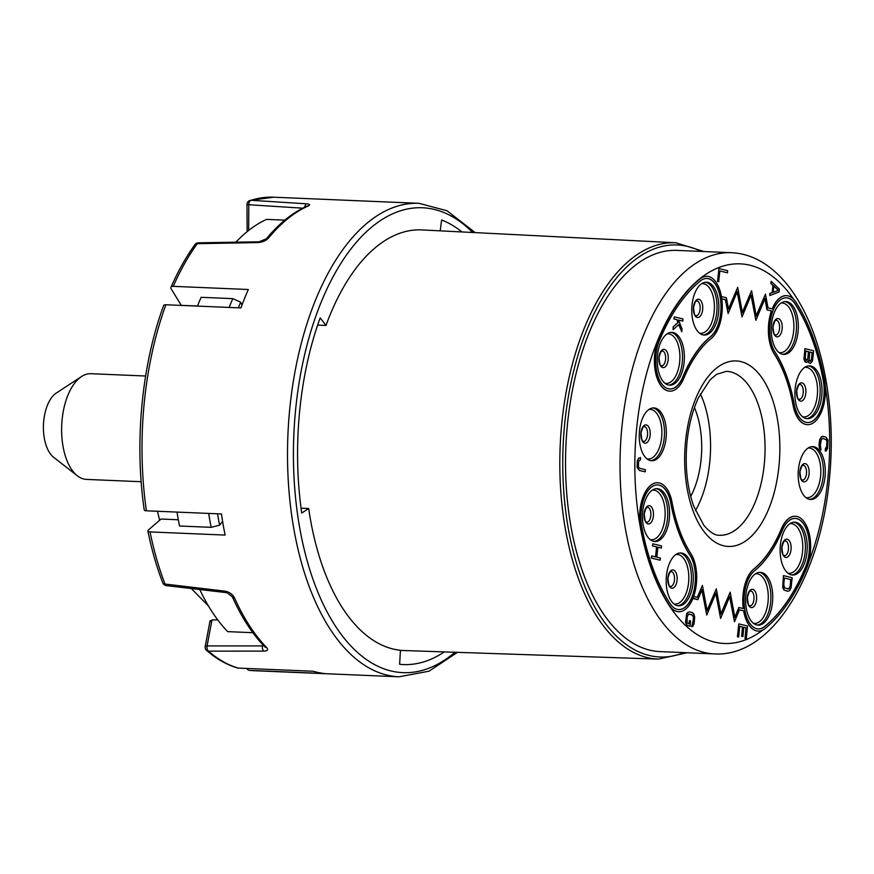 <?xml version="1.0" encoding="UTF-8"?>
<svg xmlns="http://www.w3.org/2000/svg" width="874" height="874" viewBox="0 0 874 874"><rect width="100%" height="100%" fill="white"/><g stroke="black" fill="none" stroke-linecap="round" stroke-linejoin="round"><path stroke-width="1.31" d="M693.06 582.63A26.449 13.525 92.4 0 0 680.835 552.958A26.449 13.525 92.4 0 0 666.392 576.141A26.449 13.525 92.4 0 0 678.606 605.813A26.449 13.525 92.4 0 0 693.06 582.63M771.447 324.757A26.449 13.525 92.4 0 0 783.672 354.429A26.449 13.525 92.4 0 0 798.115 331.246A26.449 13.525 92.4 0 0 785.901 301.574A26.449 13.525 92.4 0 0 771.447 324.757M795.132 389.05A26.449 13.525 92.4 0 0 807.347 418.722A26.449 13.525 92.4 0 0 821.8 395.551A26.449 13.525 92.4 0 0 809.575 365.878A26.449 13.525 92.4 0 0 795.132 389.05M798.388 469.797A26.449 13.525 92.4 0 0 810.602 499.469A26.449 13.525 92.4 0 0 825.056 476.297A26.449 13.525 92.4 0 0 812.831 446.625A26.449 13.525 92.4 0 0 798.388 469.797M780.351 545.365A26.449 13.525 92.4 0 0 792.576 575.026A26.449 13.525 92.4 0 0 807.019 551.855A26.449 13.525 92.4 0 0 794.805 522.182A26.449 13.525 92.4 0 0 780.351 545.365M745.861 595.489A26.449 13.525 92.4 0 0 758.075 625.161A26.449 13.525 92.4 0 0 772.529 601.989A26.449 13.525 92.4 0 0 760.304 572.317A26.449 13.525 92.4 0 0 745.861 595.489M642.707 511.847A26.449 13.525 92.4 0 0 654.932 541.519A26.449 13.525 92.4 0 0 669.375 518.337A26.449 13.525 92.4 0 0 657.161 488.664A26.449 13.525 92.4 0 0 642.707 511.847M639.451 431.101A26.449 13.525 92.4 0 0 651.665 460.762A26.449 13.525 92.4 0 0 666.119 437.59A26.449 13.525 92.4 0 0 653.894 407.918A26.449 13.525 92.4 0 0 639.451 431.101M657.488 355.532A26.449 13.525 92.4 0 0 669.702 385.205A26.449 13.525 92.4 0 0 684.156 362.033A26.449 13.525 92.4 0 0 671.931 332.36A26.449 13.525 92.4 0 0 657.488 355.532M691.979 305.408A26.449 13.525 92.4 0 0 704.204 335.07A26.449 13.525 92.4 0 0 718.646 311.898A26.449 13.525 92.4 0 0 706.432 282.226A26.449 13.525 92.4 0 0 691.979 305.408M731.44 252.695L676.957 250.401A200.791 102.717 92.4 0 0 567.259 426.348A200.791 102.717 92.4 0 0 660.034 651.611L714.528 653.916C772.212 657.215 821.003 575.474 829.535 477.652C835.73 414.145 824.914 347.786 800.824 305.015C790.686 286.705 778.592 272.939 764.553 263.686C754.109 256.912 743.064 253.242 731.44 252.695A200.791 102.717 92.4 0 0 621.742 428.653A200.791 102.717 92.4 0 0 714.528 653.916M317.644 325.084L325.98 325.478A210.503 107.688 -87.6 0 1 422.055 229.928L675.886 242.775A208.362 106.595 92.4 0 0 561.6 425.343A208.362 106.595 92.4 0 0 658.341 659.116L687.03 652.747M444.276 651.906A224.531 114.865 92.4 0 1 402.291 664.513A224.531 114.865 92.4 0 1 399.626 664.295L400.445 650.289A210.503 107.688 92.4 0 1 308.675 508.515L301.071 508.209M325.98 325.478L320.19 317.83A224.531 114.865 92.4 0 0 301.738 513.06L308.675 508.515M461.975 231.949A224.531 114.865 92.4 0 0 441.621 219.997L440.201 230.845M475.172 232.615L447.04 210.765L418.996 203.325L273.507 197.196A236.952 121.224 92.4 0 0 251.089 200.288L306.097 203.795C309.789 204.09 310.554 204.789 308.358 205.903A236.952 121.224 92.4 0 0 268.646 237.903C265.958 240.711 262.397 242.273 257.961 242.579L197.229 243.682A236.952 121.224 92.4 0 0 173.26 286.344L248.325 289.502A236.952 121.224 -87.6 0 0 240.94 307.932L165.874 304.764A4.315 1.956 -160 0 0 163.602 305.638C141.632 365.212 134.301 442.768 144.265 510.023A4.315 1.278 171.8 0 0 146.406 510.798L221.461 513.967A236.952 121.224 -87.6 0 0 225.11 535.074L150.044 531.916A4.315 1.606 168.6 0 1 147.881 530.988A4.315 1.606 168.6 0 1 148.405 529.972L161.078 519.036L178.318 519.768M249.702 670.391A236.952 121.224 92.4 0 0 253.536 670.675L249.494 670.38A4.315 3.704 96 0 0 249.702 670.391L324.757 673.559A236.952 121.224 -87.6 0 1 313.253 671.254L238.187 668.086A4.315 3.682 106.5 0 1 237.422 667.965C226.617 664.732 216.348 658.898 206.635 650.453A4.315 3.43 131 0 0 208.471 651.152A4.315 2.502 -89.9 0 1 207.083 645.919L211.978 619.906L210.558 621.589M249.494 670.38A4.315 3.704 96 0 1 246.785 668.457M150.044 531.916A236.952 121.224 92.4 0 0 165.055 584.061L225.011 591.163C229.338 591.949 232.539 594.244 234.603 598.045A4.315 2.589 156 0 1 232.375 596.866L232.375 596.866C241.464 617.208 252.215 633.814 264.647 646.673L264.702 646.727M234.603 598.045A236.952 121.224 92.4 0 0 266.614 647.503C268.482 649.775 267.553 650.977 263.806 651.108L208.471 651.152A236.952 121.224 92.4 0 0 238.187 668.086M217.724 619.885L211.978 619.906M263.806 651.108A4.315 2.502 -90.1 0 1 262.473 645.919L207.083 645.919A4.315 1.016 -169.3 0 0 205.226 646.389L210.077 620.66M263.708 645.7L262.473 645.919L262.713 644.641M266.614 647.503A4.315 3.343 135.8 0 1 264.647 646.673M225.011 591.163L232.375 596.866M166.344 585.624A4.315 4.315 0 0 1 162.815 582.892A4.315 2.414 158.7 0 0 165.055 584.061A4.315 1.988 96.7 0 0 166.344 585.624L226.268 592.627M250.008 200.43A4.315 4.315 0 0 0 246.992 204.516L248.784 204.745A4.315 2.524 93.6 0 1 251.089 200.288A4.315 3.649 -107.6 0 0 250.008 200.43L273.507 197.196M247.134 231.654L246.992 204.516M306.097 203.795L303.846 208.241L248.784 204.745L248.664 230.419M308.358 205.903A4.315 3.594 -113.9 0 0 306.982 206.166L306.982 206.166C292.495 212.644 278.97 223.515 266.406 238.777L259.054 241.792L198.354 242.83A4.315 4.315 0 0 0 194.935 244.611C186.031 256.956 178.034 271.191 170.954 287.295A4.315 2.251 -156.3 0 0 171.195 288.879L181.268 305.343L197.491 306.031M268.646 237.903A4.315 3.07 -140.6 0 0 266.406 238.777M257.961 242.579A4.315 1.934 -90.9 0 1 259.054 241.792M194.935 244.611A4.315 2.928 -144.2 0 1 197.229 243.682A4.315 1.945 -91 0 1 198.354 242.83M173.26 286.344A4.315 2.251 -156.3 0 0 170.954 287.295M238.318 307.823A217.025 111.031 92.4 0 1 240.689 302.196L241.967 305.146M222.608 521.407L219.614 525.165A217.025 111.031 92.4 0 1 217.55 513.803M240.689 302.196L232.801 298.646L201.129 297.313A221.384 113.259 -87.6 0 0 197.458 306.097M235.925 242.174A221.384 113.259 -87.6 0 1 266.657 219.374L284.793 220.139M208.678 513.431A221.384 113.259 -87.6 0 0 211.18 527.339L179.509 526.006A221.384 113.259 -87.6 0 1 177.007 512.088M252.87 632.7L227.688 631.64A221.384 113.259 -87.6 0 1 199.775 589.546M229.13 307.429A221.384 113.259 -87.6 0 1 232.801 298.646M211.18 527.339L219.614 525.165M694.437 407.59A64.774 33.136 -87.6 0 1 701.156 458.959A64.774 33.136 -87.6 0 1 690.689 496.443M695.453 510.656A82.047 41.974 92.4 0 0 709.863 461.079A82.047 41.974 92.4 0 0 700.38 393.835M81.544 376.541L56.286 393.049A34.195 17.491 -87.6 0 0 43.7 421.192A34.195 17.491 92.4 0 0 53.587 457.222L77.36 475.806A52.899 27.061 92.4 0 1 62.076 420.066A52.899 27.061 -87.6 0 1 81.544 376.541A52.899 27.061 -87.6 0 1 90.972 373.711L145.619 376.017M77.36 475.806A52.899 27.061 92.4 0 0 86.515 479.411L141.162 481.716M678.639 611.756A32.382 16.562 -87.6 0 1 678.541 611.745A32.382 16.562 -87.6 0 1 669.113 605.223L669.298 605.234A32.382 16.562 -87.6 0 0 678.727 611.756A32.382 16.562 -87.6 0 0 693.29 597.466L693.18 598.537L697.856 599.673L702.03 589.699L706.727 615.023L715.904 593.075L720.602 618.399L729.779 596.45L734.477 621.775L739.48 609.812L743.807 610.86A32.382 16.562 92.4 0 0 758.195 631.104A32.382 16.562 92.4 0 0 765.1 628.559A189.986 97.2 92.4 0 0 806.68 568.122A32.382 16.562 92.4 0 0 809.411 534.506A32.382 16.562 92.4 0 0 795.416 516.272A32.382 16.562 92.4 0 0 781.432 529.12A125.222 64.064 -87.6 0 1 754.022 568.952A32.382 16.562 92.4 0 0 743.457 608.588L738.869 607.506L734.826 617.186M739.054 607.517L734.881 617.492L730.183 592.168L721.006 614.116L716.309 588.792L707.132 610.74L702.434 585.416L697.43 597.379L693.65 596.461A32.382 16.562 -87.6 0 0 690.886 553.57A125.222 64.064 92.4 0 1 672.073 502.495A32.382 16.562 -87.6 0 0 657.783 482.754L657.598 482.743A32.382 16.562 -87.6 0 1 657.685 482.743M669.113 605.223A189.986 97.2 -87.6 0 1 640.566 527.71A32.382 16.562 -87.6 0 1 657.598 482.743M693.038 598.111L697.856 599.673M701.898 590.005L706.727 615.023M715.773 593.38L720.602 618.399M729.648 596.756L734.477 621.775M739.47 609.844L743.621 610.86A32.382 16.562 92.4 0 0 758.009 631.104A32.382 16.562 92.4 0 0 758.108 631.104M795.329 516.261A32.382 16.562 92.4 0 0 795.242 516.261A32.382 16.562 92.4 0 0 781.247 529.109A125.222 64.064 -87.6 0 1 753.836 568.941A32.382 16.562 92.4 0 0 743.271 608.544M730.183 592.168L720.952 613.81M716.309 588.792L707.077 610.423M702.434 585.416L697.255 597.335M678.727 609.593A30.229 15.459 92.4 0 0 694.24 589.218A30.229 15.459 92.4 0 0 689.979 555.285A127.385 65.168 -87.6 0 1 670.839 503.326A30.229 15.459 92.4 0 0 657.598 484.906M795.242 518.424A30.229 15.459 -87.6 0 1 808.221 535.522A30.229 15.459 -87.6 0 1 805.653 566.822A187.834 96.096 -87.6 0 1 764.542 626.56A30.229 15.459 -87.6 0 1 758.195 628.952M669.298 605.234A189.986 97.2 -87.6 0 1 640.751 527.721A32.382 16.562 -87.6 0 1 657.783 482.754M670.019 603.508A30.229 15.459 92.4 0 0 678.825 609.604A30.229 15.459 92.4 0 0 694.404 589.305A30.229 15.459 92.4 0 0 690.165 555.296A127.385 65.168 -87.6 0 1 671.024 503.337A30.229 15.459 92.4 0 0 657.685 484.906A30.229 15.459 92.4 0 0 641.8 526.88A187.834 96.096 92.4 0 0 670.019 603.508M764.728 626.571A30.229 15.459 -87.6 0 1 758.293 628.952A30.229 15.459 -87.6 0 1 744.189 604.437A30.229 15.459 -87.6 0 1 754.393 570.941A127.385 65.168 92.4 0 0 782.274 530.42A30.229 15.459 -87.6 0 1 795.329 518.424A30.229 15.459 -87.6 0 1 808.395 535.456A30.229 15.459 -87.6 0 1 805.839 566.822A187.834 96.096 -87.6 0 1 764.728 626.571L764.542 626.56M807.379 424.666A32.382 16.562 -87.6 0 1 807.281 424.666A32.382 16.562 -87.6 0 1 792.991 404.924A125.222 64.064 92.4 0 0 774.178 353.839A32.382 16.562 -87.6 0 1 771.414 310.947L767.001 309.877L764.925 298.679M767.186 309.888L765.056 298.373L755.879 320.321L751.181 294.997L742.004 316.934L737.295 291.61L728.129 313.558L725.562 299.749L721.782 298.832A32.382 16.562 92.4 0 1 711.217 338.467A125.222 64.064 -87.6 0 0 683.818 378.3A32.382 16.562 92.4 0 1 669.823 391.148A32.382 16.562 92.4 0 1 655.828 372.914A32.382 16.562 92.4 0 1 658.57 339.298A189.986 97.2 92.4 0 1 700.15 278.861A32.382 16.562 92.4 0 1 707.044 276.315A32.382 16.562 92.4 0 1 721.618 297.695L721.727 296.625L726.392 297.761L728.534 309.276L737.7 287.327L742.408 312.652L751.585 290.714L756.283 316.038L765.46 294.09L768.017 307.899L772.354 308.948A32.382 16.562 -87.6 0 1 786.524 295.663A32.382 16.562 -87.6 0 1 795.952 302.186A189.986 97.2 -87.6 0 1 824.488 379.698A32.382 16.562 -87.6 0 1 807.467 424.666A32.382 16.562 -87.6 0 1 793.177 404.924A125.222 64.064 92.4 0 0 774.364 353.85A32.382 16.562 -87.6 0 1 771.6 310.958L767.001 309.877M706.957 276.304A32.382 16.562 92.4 0 0 706.869 276.304A32.382 16.562 92.4 0 0 699.965 278.85A189.986 97.2 92.4 0 0 658.384 339.287A32.382 16.562 92.4 0 0 655.642 372.903A32.382 16.562 92.4 0 0 669.637 391.148A32.382 16.562 92.4 0 0 669.735 391.148M728.129 313.558L725.376 299.738L721.793 298.864M742.004 316.934L737.175 291.916M755.879 320.321L751.05 295.292M772.179 308.915A32.382 16.562 -87.6 0 1 786.338 295.652A32.382 16.562 -87.6 0 1 786.425 295.663M756.229 315.722L765.46 294.09M742.354 312.346L751.585 290.714M728.479 308.97L737.7 287.327M706.869 278.467A30.229 15.459 -87.6 0 1 720.875 303.059A30.229 15.459 -87.6 0 1 710.671 336.479A127.385 65.168 92.4 0 0 682.791 376.989A30.229 15.459 -87.6 0 1 669.823 388.996M807.467 422.513A30.229 15.459 92.4 0 0 823.264 380.529A187.834 96.096 92.4 0 0 795.045 303.901A30.229 15.459 92.4 0 0 786.338 297.816M700.522 280.849A30.229 15.459 -87.6 0 1 706.957 278.467A30.229 15.459 -87.6 0 1 721.061 302.983A30.229 15.459 -87.6 0 1 710.846 336.479A127.385 65.168 92.4 0 0 682.976 377A30.229 15.459 -87.6 0 1 669.921 388.996A30.229 15.459 -87.6 0 1 656.855 371.963A30.229 15.459 -87.6 0 1 659.411 340.598A187.834 96.096 -87.6 0 1 700.522 280.849M795.231 303.912A30.229 15.459 92.4 0 0 786.425 297.816A30.229 15.459 92.4 0 0 770.846 318.114A30.229 15.459 92.4 0 0 775.085 352.124A127.385 65.168 -87.6 0 1 794.215 404.083A30.229 15.459 92.4 0 0 807.565 422.513A30.229 15.459 92.4 0 0 823.45 380.54A187.834 96.096 92.4 0 0 795.231 303.912L795.045 303.901M718.941 268.569L717.543 281.406L718.657 281.679L719.848 270.973L727.452 272.83L727.649 270.689L718.941 268.569L717.729 281.417L718.843 281.679M719.848 270.973L727.452 272.83M779.095 291.971L779.368 289.119L771.196 281.286L770.988 283.427L773.086 285.405L772.408 292.539L770.049 293.424L769.841 295.565L779.095 291.971M778.494 290.365L773.184 292.364L773.785 285.94L778.494 290.365L773.184 292.277M771.196 281.286L770.802 283.427L772.9 285.394L772.223 292.528L769.863 293.413L769.841 295.565M773.774 286.093L778.308 290.365M805.828 351.053L808.614 351.73L807.685 359.542L806.101 360.252L805.194 357.837L805.828 351.053L808.428 351.73L807.784 358.504L806.527 360.35M808.188 361.137L808.898 362.797L810.34 363.475L812.47 361.071L813.628 350.769L804.921 348.65L804.55 360.601L806.636 362.568L808.319 360.787L809.084 362.797L810.34 363.475M804.921 348.65L803.938 359.028L805.009 361.847L806.636 362.568M809.717 352.036L812.132 352.626L811.487 359.411L810.231 361.257M812.317 352.637L811.673 359.422L810.362 361.29L809.16 359.902L809.717 352.003L812.132 352.626M823.057 436.301L821.287 436.967L819.899 439.546L819.266 446.33L820.107 449.454L821.003 450.034L820.358 444.768L821.451 439.196L822.849 438.442L826.334 439.655L827.099 441.665L826.848 446.352L825.264 451.071L826.225 450.94L827.602 448.362L828.006 440.059L825.832 436.978L822.095 436.432M822.773 438.464L826.149 439.644L826.913 441.654L826.662 446.341L825.274 448.93L825.264 451.071M821.91 436.421L819.714 439.546L819.058 444.495L819.309 447.838L821.003 450.034M790.675 579.604L790.249 586.028L788.84 588.967L784.579 587.929L783.77 584.455L784.371 578.031L790.861 579.604L790.249 586.028M783.465 575.616L782.722 587.525L784 590.026L787.671 591.283L789.626 590.627L791.014 588.038L792.172 577.736L783.465 575.616L782.907 587.525L784.186 590.026L787.856 591.294M790.063 586.028L789.277 588.388L787.955 589.12M784.371 578.031L790.861 579.604M738.705 637.004L739.721 626.297L742.681 627.019L741.808 636.294L742.922 636.567L743.796 627.292L746.21 627.882L745.194 638.588L746.309 638.85L747.521 626.003L738.814 623.883L737.601 636.731L738.705 637.004L737.601 636.731M739.721 626.33L742.496 627.008L741.622 636.294L742.922 636.567M743.796 627.324L746.025 627.871L745.009 638.577L746.309 638.85M738.814 623.883L737.416 636.72M689.236 614.04L692.623 615.23L693.377 617.241L693.126 621.927L691.542 626.647L692.689 626.527L694.065 623.949L694.71 617.164L693.869 614.04L692.306 612.565L689.52 611.887L687.751 612.543L686.374 615.132L685.97 623.435L687.281 625.576L690.056 626.254L690.569 620.901L689.455 620.627L689.149 623.839L687.15 622.987L687.128 617.142L688.548 614.204L692.099 614.706L693.29 616.083L693.617 618.726L691.727 626.658M689.52 611.887L687.565 612.543L686.691 613.788L685.544 621.906L686.385 625.03L690.056 626.254M689.455 620.627L688.963 623.796M652.627 545.944L656.702 546.938L655.762 556.935L651.687 555.94L651.48 558.082L660.187 560.201L660.394 558.06L656.877 557.208L657.816 547.211L661.334 548.064L661.542 545.922L652.834 543.803L652.441 545.944L656.702 546.938M656.516 546.927L655.576 556.891M651.687 555.94L651.294 558.071L660.187 560.201M657.816 547.244L661.334 548.064M652.834 543.803L652.441 545.944M640.631 457.594L638.676 458.249L637.288 460.838L637.059 467.35L639.233 470.431L645.154 471.84L645.362 469.699L639.615 468.3L638.424 466.913L638.555 461.472L640.424 459.735L640.631 457.594L638.861 458.26L637.474 460.838L637.244 467.361L639.407 470.441L645.154 471.84M674.083 318.977L677.044 319.698L678.115 322.517L673.341 326.832L673.067 329.684L678.869 324.527L681.786 331.803L682.048 328.952L678.53 320.059L682.791 321.097L682.998 318.955L674.291 316.836L673.898 318.966L677.044 319.698M676.869 319.687L677.929 322.506L673.155 326.821L673.067 329.684M678.737 324.647L681.786 331.803M678.552 320.103L682.791 321.097M674.291 316.836L673.898 318.966M671.003 571.454A7.56 3.867 -87.6 0 1 674.488 579.932A7.56 3.867 92.4 0 1 670.358 586.552C670.653 584.772 669.167 591.25 667.933 578.02C671.593 566.166 670.533 573.726 671.003 571.454M667.856 577.954A9.155 4.687 92.4 0 0 671.614 588.158A9.155 4.687 92.4 0 0 677.088 580.205A9.155 4.687 -87.6 0 0 673.33 570.001A9.155 4.687 -87.6 0 0 667.856 577.954M675.995 554.455A24.843 12.717 -87.6 0 1 688.603 582.281A24.843 12.717 92.4 0 1 673.92 603.912M677.689 605.704A26.449 13.525 92.4 0 0 691.203 582.554A26.449 13.525 -87.6 0 0 679.906 552.991M808.669 562.244A189.986 97.2 92.4 0 0 828.049 477.018A189.986 97.2 92.4 0 0 825.329 386.636M793.592 299.203A189.986 97.2 92.4 0 0 636.458 430.369A189.986 97.2 92.4 0 0 762.773 630.067M685.445 442.299A92.841 47.491 -87.6 0 1 740.955 361.618A92.841 47.491 -87.6 0 1 779.062 465.088A92.841 47.491 -87.6 0 1 723.552 545.769A92.841 47.491 -87.6 0 1 685.445 442.299M700.948 251.406A206.198 105.492 92.4 0 0 564.528 425.693A206.198 105.492 92.4 0 0 684.025 652.627M472.648 232.495A232.626 119.006 92.4 0 0 295.423 411.665A232.626 119.006 92.4 0 0 336.195 627.281A232.626 119.006 92.4 0 0 454.95 652.266M418.996 203.325A236.952 121.224 92.4 0 0 289.545 410.977A236.952 121.224 92.4 0 0 399.036 676.804L428.981 671.199L457.484 652.343M165.874 304.764A236.952 121.224 92.4 0 0 146.406 510.798M764.357 463.373A82.047 41.974 -87.6 0 1 719.531 535.27C714.987 535.543 709.71 532.168 703.69 525.11L693.738 506.275C687.183 487.768 684.91 466.65 686.92 442.921C688.636 425.704 692.459 410.671 698.402 397.823L709.983 379.928L716.56 374.345L726.436 371.33A82.047 41.974 -87.6 0 1 764.357 463.373M782.743 354.32A26.449 13.525 92.4 0 0 796.269 331.17A26.449 13.525 -87.6 0 0 784.972 301.596M781.061 303.07A24.843 12.717 -87.6 0 1 793.668 330.896A24.843 12.717 92.4 0 1 778.974 352.528M772.911 326.57A9.155 4.687 92.4 0 0 776.669 336.774A9.155 4.687 92.4 0 0 782.143 328.821A9.155 4.687 -87.6 0 0 778.384 318.617A9.155 4.687 -87.6 0 0 772.911 326.57M776.057 320.07A7.56 3.867 -87.6 0 1 779.553 328.548A7.56 3.867 92.4 0 1 775.424 335.168C775.719 333.376 774.233 339.866 772.987 326.636C776.658 314.782 775.588 322.342 776.057 320.07M806.429 418.624A26.449 13.525 92.4 0 0 819.943 395.463A26.449 13.525 -87.6 0 0 808.647 365.9M804.736 367.364A24.843 12.717 -87.6 0 1 817.343 395.19A24.843 12.717 92.4 0 1 802.66 416.822M796.596 390.864A9.155 4.687 92.4 0 0 800.355 401.079A9.155 4.687 92.4 0 0 805.828 393.114A9.155 4.687 -87.6 0 0 802.07 382.91A9.155 4.687 -87.6 0 0 796.596 390.864M799.743 384.363A7.56 3.867 -87.6 0 1 803.228 392.841A7.56 3.867 92.4 0 1 799.098 399.462C799.393 397.681 797.907 404.159 796.673 390.929C800.333 379.076 799.273 386.636 799.743 384.363M809.685 499.371A26.449 13.525 92.4 0 0 823.199 476.21A26.449 13.525 -87.6 0 0 811.902 446.647M808.002 448.111A24.843 12.717 -87.6 0 1 820.61 475.948A24.843 12.717 92.4 0 1 805.915 497.568M799.852 471.61A9.155 4.687 92.4 0 0 803.61 481.825A9.155 4.687 92.4 0 0 809.084 473.861A9.155 4.687 -87.6 0 0 805.325 463.657A9.155 4.687 -87.6 0 0 799.852 471.61M802.998 465.11A7.56 3.867 -87.6 0 1 806.484 473.588A7.56 3.867 92.4 0 1 802.365 480.208C802.649 478.428 801.163 484.906 799.929 471.676C803.599 459.822 802.529 467.382 802.998 465.11M791.647 574.928A26.449 13.525 92.4 0 0 805.173 551.778A26.449 13.525 -87.6 0 0 793.876 522.204M789.965 523.679A24.843 12.717 -87.6 0 1 802.572 551.505A24.843 12.717 92.4 0 1 787.878 573.136M781.815 547.179A9.155 4.687 92.4 0 0 785.573 557.383A9.155 4.687 92.4 0 0 791.046 549.429A9.155 4.687 -87.6 0 0 787.288 539.225A9.155 4.687 -87.6 0 0 781.815 547.179M784.961 540.678A7.56 3.867 -87.6 0 1 788.457 549.156A7.56 3.867 92.4 0 1 784.328 555.777C784.623 553.985 783.137 560.474 781.891 547.233C785.562 535.391 784.491 542.951 784.961 540.678M757.157 625.063A26.449 13.525 92.4 0 0 770.671 601.902A26.449 13.525 -87.6 0 0 759.375 572.339M755.464 573.803A24.843 12.717 -87.6 0 1 768.071 601.64A24.843 12.717 92.4 0 1 753.388 623.26M747.325 597.303A9.155 4.687 92.4 0 0 751.083 607.517A9.155 4.687 92.4 0 0 756.556 599.553A9.155 4.687 -87.6 0 0 752.798 589.349A9.155 4.687 -87.6 0 0 747.325 597.303M750.471 590.802A7.56 3.867 -87.6 0 1 753.956 599.28A7.56 3.867 92.4 0 1 749.826 605.911C750.121 604.12 748.636 610.598 747.401 597.368C751.061 585.514 750.001 593.075 750.471 590.802M654.003 541.41A26.449 13.525 92.4 0 0 667.528 518.26A26.449 13.525 -87.6 0 0 656.232 488.686M652.321 490.161A24.843 12.717 -87.6 0 1 664.928 517.987A24.843 12.717 92.4 0 1 650.234 539.619M644.171 513.661A9.155 4.687 92.4 0 0 647.929 523.865A9.155 4.687 92.4 0 0 653.402 515.911A9.155 4.687 -87.6 0 0 649.644 505.707A9.155 4.687 -87.6 0 0 644.171 513.661M647.317 507.16A7.56 3.867 -87.6 0 1 650.813 515.638A7.56 3.867 92.4 0 1 646.684 522.259C646.979 520.467 645.493 526.956 644.247 513.715C647.918 501.873 646.847 509.433 647.317 507.16M650.748 460.664A26.449 13.525 92.4 0 0 664.262 437.513A26.449 13.525 -87.6 0 0 652.965 407.94M649.065 409.414A24.843 12.717 -87.6 0 1 661.673 437.24A24.843 12.717 92.4 0 1 646.979 458.872M640.915 432.914A9.155 4.687 92.4 0 0 644.673 443.118A9.155 4.687 92.4 0 0 650.147 435.165A9.155 4.687 -87.6 0 0 646.389 424.961A9.155 4.687 -87.6 0 0 640.915 432.914M644.062 426.414A7.56 3.867 -87.6 0 1 647.547 434.891A7.56 3.867 92.4 0 1 643.428 441.512C643.712 439.72 642.226 446.21 640.992 432.969C644.662 421.126 643.592 428.686 644.062 426.414M668.785 385.106A26.449 13.525 92.4 0 0 682.299 361.945A26.449 13.525 -87.6 0 0 671.003 332.382M667.091 333.846A24.843 12.717 -87.6 0 1 679.699 361.683A24.843 12.717 92.4 0 1 665.016 383.304M658.952 357.346A9.155 4.687 92.4 0 0 662.711 367.561A9.155 4.687 92.4 0 0 668.184 359.596A9.155 4.687 -87.6 0 0 664.426 349.392A9.155 4.687 -87.6 0 0 658.952 357.346M662.099 350.845A7.56 3.867 -87.6 0 1 665.584 359.323A7.56 3.867 92.4 0 1 661.454 365.944C661.749 364.163 660.263 370.642 659.029 357.411C662.689 345.558 661.629 353.118 662.099 350.845M703.275 334.971A26.449 13.525 92.4 0 0 716.8 311.821A26.449 13.525 -87.6 0 0 705.504 282.247M701.593 283.722A24.843 12.717 -87.6 0 1 714.2 311.548A24.843 12.717 92.4 0 1 699.506 333.18M693.443 307.222A9.155 4.687 92.4 0 0 697.201 317.426A9.155 4.687 92.4 0 0 702.674 309.472A9.155 4.687 -87.6 0 0 698.916 299.269A9.155 4.687 -87.6 0 0 693.443 307.222M696.589 300.722A7.56 3.867 -87.6 0 1 700.085 309.199A7.56 3.867 92.4 0 1 695.955 315.82C696.25 314.028 694.754 320.518 693.519 307.277C697.19 295.434 696.119 302.994 696.589 300.722M703.941 251.537L675.886 242.775M658.341 659.116L400.434 650.42M399.036 676.804L253.536 670.675M205.226 646.389A4.315 4.315 0 0 0 206.635 650.453M162.815 582.892C156.632 566.964 151.65 549.659 147.881 530.988M208.471 606.01L191.34 588.552M159.636 520.281L157.484 511.268"/></g></svg>
